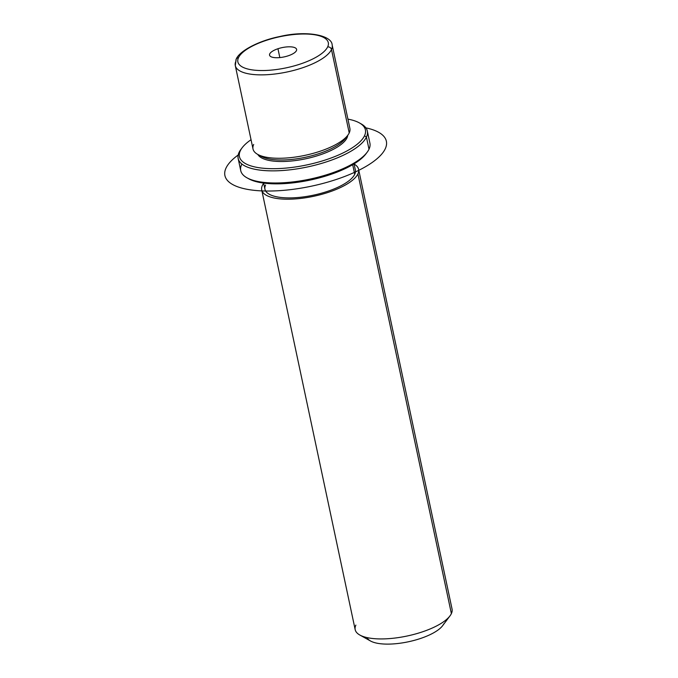 <?xml version="1.0" encoding="UTF-8"?>
<svg xmlns="http://www.w3.org/2000/svg" width="678" height="678" viewBox="0 0 678 678"><rect width="100%" height="100%" fill="white"/><g stroke="black" fill="none" stroke-linecap="round" stroke-linejoin="round"><path stroke-width="1.02" d="M259.649 155.321A46.223 15.882 -12 0 0 305.397 157.271A46.223 15.882 -12 0 0 346.407 136.88A46.223 15.882 168 0 1 345.382 138.473A46.223 15.882 168 0 1 305.397 157.271A46.223 15.882 168 0 1 261.233 156.355L257.665 154.372A49.519 17.018 -12 0 0 304.99 155.347A49.519 17.018 -12 0 0 347.822 135.21A49.519 17.018 -12 0 0 349.212 132.947L331.483 49.553A49.519 17.018 -12 0 0 332.169 45.011A49.519 17.018 168 0 1 331.483 49.553L349.212 132.947A49.519 17.018 168 0 1 298.786 156.525A49.519 17.018 168 0 1 253.013 148.991L235.291 65.597A49.519 17.018 -12 0 0 281.056 73.122A49.519 17.018 -12 0 0 331.483 49.553A49.519 17.018 168 0 1 281.056 73.122A49.519 17.018 168 0 1 235.291 65.597L236.164 59.257A3.305 3 25.3 0 1 238.503 57.638A46.223 15.882 168 0 1 291.32 34.807A46.223 15.882 168 0 1 327.66 46.901A46.223 15.882 168 0 1 274.844 69.732A46.223 15.882 168 0 1 238.503 57.638A46.223 15.882 -12 0 0 274.844 69.732A46.223 15.882 -12 0 0 327.66 46.901A3.305 3 25.3 0 1 331.483 49.553A3.305 3 -154.7 0 0 327.66 46.901A46.223 15.882 -12 0 0 291.32 34.807A46.223 15.882 -12 0 0 238.503 57.638A3.305 3 -154.7 0 0 235.969 61.054A49.519 17.018 -12 0 0 235.291 65.597M253.691 144.448A49.519 17.018 -12 0 0 257.665 154.372M347.721 135.346A46.223 15.882 168 0 1 346.992 137.88L346.738 136.659L346.992 137.88A46.223 15.882 168 0 1 302.346 159.457A46.223 15.882 168 0 1 257.818 154.457A46.223 15.882 -12 0 0 302.346 159.457A46.223 15.882 -12 0 0 346.992 137.88A46.223 15.882 -12 0 0 347.721 135.346M354.052 163.864L355.365 170.025A46.223 15.882 168 0 1 354.73 174.271L352.687 164.678L354.73 174.271A46.223 15.882 168 0 1 307.668 196.273A46.223 15.882 168 0 1 264.945 189.247L263.632 183.085M358.594 169.339L452.056 609.064A49.519 17.018 168 0 1 451.379 613.607L357.916 173.89A49.519 17.018 -12 0 0 358.594 169.339A49.519 17.018 -12 0 0 354.094 164.051A49.519 17.018 168 0 1 357.916 173.89A49.519 17.018 168 0 1 301.329 198.349A49.519 17.018 168 0 1 262.394 185.391A49.519 17.018 168 0 1 263.674 183.272A49.519 17.018 -12 0 0 262.394 185.391A49.519 17.018 -12 0 0 261.716 189.933A49.519 17.018 -12 0 0 307.49 197.459A49.519 17.018 -12 0 0 357.916 173.89L451.379 613.607A49.519 17.018 168 0 1 400.952 637.184A49.519 17.018 168 0 1 355.179 629.659L261.716 189.933M265.581 185.001A46.223 15.882 -12 0 0 301.913 197.103A46.223 15.882 -12 0 0 354.73 174.271M449.997 615.87L442.649 625.667A39.621 13.611 168 0 1 408.385 641.778A39.621 13.611 168 0 1 370.527 640.998L359.84 635.032A49.519 17.018 -12 0 0 407.156 636.006A49.519 17.018 -12 0 0 449.997 615.87A49.519 17.018 -12 0 0 451.379 613.607M355.865 625.108A49.519 17.018 -12 0 0 359.84 635.032M367.095 637.608A39.621 13.611 -12 0 0 404.783 642.481A39.621 13.611 -12 0 0 443.759 623.853M277.955 48.74A13.823 4.754 168 0 1 296.608 49.392A13.823 4.754 168 0 1 288.209 55.799A13.823 4.754 168 0 1 269.556 55.147A13.823 4.754 168 0 1 277.955 48.74L279.828 57.579L277.955 48.74A13.823 4.754 -12 0 0 270.53 56.444A13.823 4.754 -12 0 0 288.209 55.799A13.823 4.754 -12 0 0 295.633 48.096A13.823 4.754 -12 0 0 277.955 48.74M236.164 59.257C238.944 51.409 258.157 40.816 279.785 36.527C306.456 30.163 331.94 35.188 332.169 45.011L349.89 128.405A49.519 17.018 168 0 1 349.212 132.947M359.34 122.871L361.12 123.862A66.029 22.688 168 0 1 366.417 137.1L364.51 135.769A64.376 22.12 -12 0 0 359.34 122.871A64.376 22.12 -12 0 0 347.916 119.125A64.376 22.12 168 0 1 364.51 135.769A64.376 22.12 168 0 1 290.938 167.568A64.376 22.12 168 0 1 240.334 150.719A64.376 22.12 168 0 1 251.038 139.719A64.376 22.12 -12 0 0 242.131 147.787A64.376 22.12 -12 0 0 240.334 150.719L239.063 152.431A66.029 22.688 168 0 1 240.91 149.414L242.131 147.787M241.554 148.592A66.029 22.688 -12 0 0 239.063 152.431L240.334 150.719A64.376 22.12 -12 0 0 290.938 167.568A64.376 22.12 -12 0 0 364.51 135.769L366.417 137.1A66.029 22.688 168 0 1 290.972 169.712A66.029 22.688 168 0 1 239.063 152.431A66.029 22.688 -12 0 0 238.156 158.491A66.029 22.688 -12 0 0 299.184 168.525A66.029 22.688 -12 0 0 366.417 137.1L369.002 149.228A66.029 22.688 168 0 1 301.761 180.662A66.029 22.688 168 0 1 240.732 170.619L238.156 158.491M247.868 178.28A64.376 22.12 -12 0 0 310.244 180.051A64.376 22.12 -12 0 0 366.501 153.067A64.376 22.12 168 0 1 365.925 153.872A64.376 22.12 168 0 1 310.244 180.051A64.376 22.12 168 0 1 248.724 178.789L246.945 177.789A66.029 22.688 -12 0 0 310.041 179.085A66.029 22.688 -12 0 0 367.154 152.236A66.029 22.688 -12 0 0 369.002 149.228L366.417 137.1A66.029 22.688 -12 0 0 367.323 131.032A66.029 22.688 -12 0 0 360.196 123.379M367.323 131.032L369.908 143.168A66.029 22.688 168 0 1 369.002 149.228M241.639 164.559A66.029 22.688 -12 0 0 246.945 177.789M365.891 127.862A82.538 28.366 168 0 1 368.442 164.949A82.538 28.366 168 0 1 257.682 190.654A82.538 28.366 168 0 1 238.181 155.008M345.382 138.473L347.822 135.21M367.154 152.236L365.925 153.872"/></g></svg>
